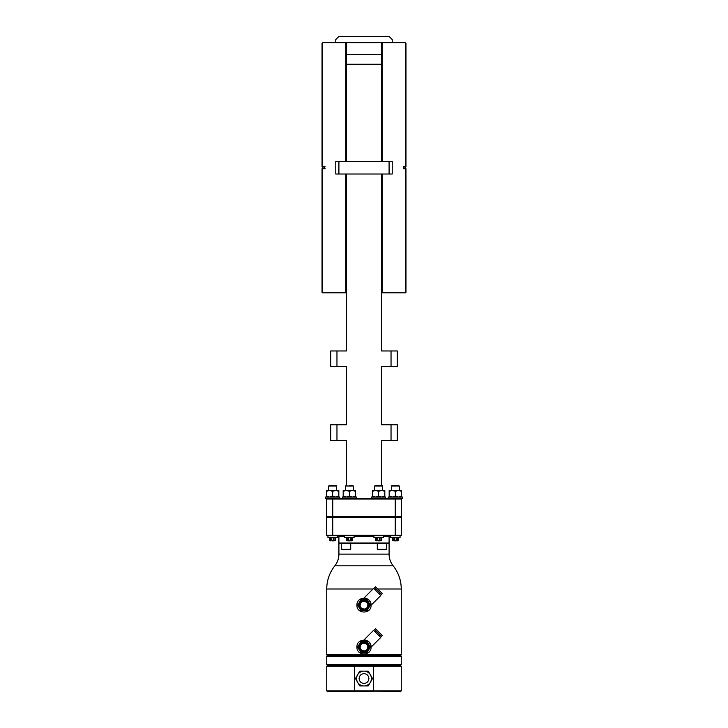 <?xml version="1.0" encoding="UTF-8"?>
<svg xmlns="http://www.w3.org/2000/svg" width="728" height="728" viewBox="0 0 728 728"><rect width="100%" height="100%" fill="white"/><g stroke="black" fill="none" stroke-linecap="round" stroke-linejoin="round"><path stroke-width="1.09" d="M335.772 42.67L335.772 39.54L338.911 36.4L389.089 36.4L392.228 39.54L392.228 42.67L322.54 42.67L322.54 166.767L324.551 166.767L324.551 168.723L322.54 168.723L322.54 292.811L345.873 292.811L345.873 174.01M389.089 161.47L338.911 161.47L338.911 174.01L389.089 174.01L389.089 161.47L392.228 161.47L392.228 174.01L389.089 174.01M338.911 161.47L335.772 161.47L335.772 174.01L338.911 174.01M339.703 498.544L339.703 497.033L325.58 497.033L325.58 498.544L332.76 498.544L326.99 498.544L326.49 499.044L401.51 499.044L401.01 498.544L401.51 499.044L401.01 498.544L395.24 498.544L402.42 498.544L402.42 497.033L388.297 497.033L388.297 498.544M385.685 498.544L385.685 497.033L371.562 497.033L371.562 498.544M326.49 516.607L326.99 517.108L326.49 516.607L326.49 499.044L326.49 516.607L332.76 516.607L332.76 498.544L395.24 498.544L395.24 516.607L401.51 516.607L401.51 499.044L401.51 516.607L401.01 517.108L332.76 517.108L332.76 516.607L395.24 516.607L395.24 517.608L401.51 517.608L401.01 517.108M356.438 498.544L356.438 497.033L342.315 497.033L342.315 498.544M381.627 292.31L382.127 292.811L382.127 174.01M405.96 168.723L405.46 168.723L405.96 168.723L405.96 292.31L405.46 292.811L405.46 168.723L403.449 168.723L403.449 166.767L405.96 166.767L405.96 43.17L405.96 166.767L405.46 166.767L405.46 42.67L392.228 42.67M322.04 166.767L322.54 166.767L322.04 166.767L322.04 43.17L322.04 166.767M325.116 168.723L323.041 168.723L323.041 166.767L325.116 166.767M403.449 166.767L404.959 166.767L404.959 168.723L403.449 168.723M329.229 485.494L336.054 485.494L329.229 485.494L328.728 485.995L336.554 485.995L336.554 490.39M352.789 485.494L349.376 485.494C344.972 485.494 344.972 485.494 349.376 485.494C344.972 485.494 344.972 485.494 349.376 485.494L353.289 485.995L345.463 485.995L345.463 490.39M375.211 485.494L378.624 485.494L374.711 485.995L382.537 485.995L382.036 485.494L378.624 485.494L382.537 485.995L382.537 490.39M398.771 485.494L395.359 485.494L399.272 485.995L391.446 485.995L391.446 490.39M399.272 485.995L399.272 490.39M374.711 485.995L374.711 490.39M353.289 485.995L353.289 490.39M328.728 485.995L328.728 490.39M373.919 535.672L373.919 537.528L383.328 537.528L383.328 535.672M344.672 535.672L349.376 535.672L344.672 535.672L344.672 537.528L354.081 537.528L354.081 535.672M326.49 535.171L395.24 535.171L395.24 517.608L326.49 517.608L326.99 517.108L326.49 517.608L326.49 535.171L326.99 535.672L326.49 535.171L326.99 535.672L395.359 535.672M390.654 535.672L390.654 537.528L400.063 537.528L400.063 535.672M328.31 535.672L330.831 535.672M327.937 535.672L332.641 535.672L327.937 535.672L332.641 535.672L327.937 535.672L332.641 535.672L327.937 535.672L332.641 535.672L327.937 535.672L327.937 537.528L337.346 537.528L337.346 535.672M346.373 485.494L345.463 485.995L346.373 485.494L346.373 440.431L330.694 440.431L330.694 424.752L336.964 424.752L336.964 440.431M391.946 485.494L395.359 485.494L391.446 485.995M338.911 535.672L338.911 554.108L389.089 554.108L389.089 543.498L338.911 543.498L389.089 543.498L389.089 535.672M338.911 542.997L389.089 542.997M341.896 543.498L341.305 543.498L341.305 549.267L350.714 549.267L350.714 543.498M377.286 543.498L377.286 549.267L386.695 549.267L386.695 543.498L381.991 543.498M338.911 554.108A18.819 18.819 0 0 1 334.825 565.82L337.437 565.82M389.089 554.108A18.819 18.819 0 0 0 393.175 565.82C398.48 572.627 401.174 580.352 401.255 588.988A37.255 37.255 0 0 0 393.175 565.82L334.825 565.82A37.255 37.255 0 0 0 326.745 588.988L373.027 588.988M346.009 549.767C351.433 549.767 351.433 549.767 346.009 549.767C351.433 549.767 351.433 549.767 346.009 549.767L341.805 549.767L346.009 549.767M377.786 549.767L381.991 549.767L377.286 549.267M401.255 654.59L400.5 655.346L327.5 655.346L326.745 654.59L401.255 654.59L401.255 588.988L377.75 588.988M326.745 654.59L326.745 588.988L333.806 588.988M327.5 655.346L326.745 656.101L401.255 656.101L401.255 664.755L326.745 664.755L326.745 656.101M400.5 655.346L401.255 656.101M371.062 605.259L380.762 595.55L373.619 588.406L363.909 598.107L364.646 598.134M371.062 605.168C371.498 614.277 356.502 614.277 356.938 605.168C356.502 596.059 371.498 596.059 371.062 605.168L370.607 602.675M371.062 647.156L380.762 637.455L373.619 630.302L363.909 640.003L364.646 640.03M371.062 647.065C371.498 656.174 356.502 656.174 356.938 647.065C356.502 637.956 371.498 637.956 371.062 647.065L370.607 644.571M370.434 602.256L368.996 600.172C366.284 598.398 364.591 597.715 363.909 598.107M370.434 644.153L368.996 642.069C366.284 640.303 364.591 639.612 363.909 640.003M326.745 664.755L327.5 665.51L400.5 665.51L401.255 664.755M373.3 665.51L373.4 666.256L354.6 666.256L354.7 665.51M326.745 666.256L354.6 666.256L354.6 690.845L326.745 690.845L326.745 666.256L327.5 665.51M375.857 588.87L374.975 589.762M380.298 593.311L379.406 594.194M375.857 630.776L374.975 631.658M381.49 636.409L374.665 629.574L375.548 628.692L382.382 635.517L381.49 636.409L380.298 635.207L379.406 636.09M354.6 666.256L401.255 666.256L401.255 690.845L354.6 690.845L400.446 691.6M374.665 587.678L381.49 594.503L382.382 593.62L375.548 586.786L374.665 587.678L375.093 588.106M369.014 605.168C368.723 608.217 367.049 609.891 364 610.182C360.952 609.891 359.277 608.217 358.986 605.168C359.277 602.12 360.952 600.445 364 600.154C367.049 600.445 368.723 602.12 369.014 605.168M369.014 647.065C368.723 650.113 367.049 651.788 364 652.088C360.952 651.788 359.277 650.113 358.986 647.065C359.277 644.016 360.952 642.351 364 642.05C367.049 642.351 368.723 644.016 369.014 647.065M370.406 674.829L372.545 678.532L368.277 685.931L359.723 685.931L355.455 678.532L359.723 671.125L364 671.125A7.398 7.398 0 0 1 371.398 678.532A7.398 7.398 0 0 1 364 685.931L359.723 685.931L355.455 678.532L359.723 671.125L368.277 671.125L372.545 678.532L368.277 685.931L364 685.931A7.398 7.398 0 0 1 356.602 678.532A7.398 7.398 0 0 1 364 671.125L368.277 671.125L370.406 674.829M367.667 603.703L367.949 605.168L366.83 607.925M366.794 607.962L365.538 608.808M365.465 608.836L364 609.118C361.598 608.881 360.287 607.571 360.051 605.168L361.17 602.411M362.535 601.501L364 601.219C366.402 601.455 367.713 602.766 367.949 605.168C367.713 607.571 366.402 608.881 364 609.118L361.243 607.998M361.206 607.962L360.36 606.706M360.333 606.633L360.051 605.168C360.287 602.766 361.598 601.455 364 601.219L366.757 602.338M367.667 645.6L367.949 647.065L366.83 649.822M366.794 649.858L365.538 650.705M365.465 650.732L364 651.014C361.598 650.787 360.287 649.467 360.051 647.065L361.17 644.307M362.535 643.397L364 643.115C366.402 643.352 367.713 644.671 367.949 647.065C367.713 649.467 366.402 650.787 364 651.014L361.243 649.895L360.36 648.603M360.333 648.53L360.051 647.065C360.287 644.671 361.598 643.352 364 643.115L366.757 644.235M381.627 161.47L381.627 54.591L346.373 54.591L346.373 161.47M346.373 174.01L346.373 350.969L336.964 350.969L336.964 366.648L346.373 366.648L346.373 424.752L336.964 424.752M336.964 366.648L330.694 366.648L330.694 350.969L336.964 350.969M381.627 485.494L381.627 440.431L391.036 440.431L391.036 424.752L381.627 424.752L381.627 366.648L391.036 366.648L391.036 350.969L381.627 350.969L381.627 174.01M346.373 54.591L346.373 43.17L345.873 42.67L345.873 161.47M391.036 424.752L397.306 424.752L397.306 440.431L391.036 440.431M391.036 350.969L397.306 350.969L397.306 366.648L391.036 366.648M382.127 161.47L382.127 42.67L381.627 43.17L381.627 54.591M326.49 499.044L326.99 498.544M322.54 168.723L322.04 168.723L322.04 292.31L322.04 168.723L322.54 168.723M401.547 497.033L401.547 496.077L401.547 497.033L401.547 496.077L401.547 497.033L401.547 496.077L398.453 497.033L392.265 497.033L389.18 496.077L389.18 497.033L389.18 490.39L389.18 491.345L389.18 490.39L389.18 491.345L389.18 490.39L389.18 491.345L389.18 490.39L389.18 491.345L389.18 490.39L392.265 490.39L389.18 491.345M338.82 497.033L338.82 496.077L338.82 497.033L338.82 496.077L335.735 497.033L329.547 497.033L326.453 496.077L326.453 497.033L326.453 490.39L326.453 491.345L326.453 490.39L326.453 491.345L326.453 490.39L326.453 491.345L326.453 490.39L326.453 491.345L326.453 490.39L329.547 490.39L326.453 491.345M349.376 491.345L346.282 490.39L343.188 491.345L343.188 497.033L343.188 496.077L346.282 497.033L349.376 496.077L352.461 497.033L355.555 496.077L355.555 491.345L352.461 490.39L349.376 491.345L349.376 496.077M384.812 490.39L381.718 490.39L384.812 491.345L384.812 490.39L384.812 497.033L384.812 496.077L381.718 497.033L378.624 496.077L375.539 497.033L372.445 496.077L372.445 497.033M398.453 497.033L395.359 496.077L392.265 497.033M355.555 497.033L355.555 496.077M326.99 517.108L332.76 517.108L332.76 535.672M335.735 497.033L332.641 496.077L329.547 497.033M338.82 496.077L338.82 490.39L338.82 491.345L338.82 490.39L338.82 491.345L338.82 490.39L338.82 491.345L338.82 490.39L338.82 491.345L335.735 490.39L332.641 491.345L332.641 496.077M343.188 491.345L343.188 490.39L343.188 491.345M401.547 496.077L401.547 490.39L401.547 491.345L401.547 490.39L401.547 491.345L401.547 490.39L401.547 491.345L401.547 490.39L401.547 491.345L398.453 490.39L395.359 491.345L395.359 496.077M395.359 491.345L392.265 490.39L401.547 490.39L401.547 491.345M378.624 491.345L375.539 490.39L381.718 490.39L378.624 491.345L378.624 496.077M372.445 491.345L372.445 490.39L375.539 490.39L372.445 491.345L372.445 496.077M343.188 490.39L355.555 490.39L355.555 491.345M332.641 491.345L329.547 490.39L338.82 490.39L338.82 491.345M401.51 517.608L401.51 535.171L401.01 535.672L401.51 535.171L401.01 535.672L401.51 535.171L395.24 535.171L395.24 535.672L401.01 535.672M332.45 535.672L328.683 535.672M338.911 536.172L344.672 536.172M354.081 536.172L373.919 536.172M383.328 536.172L389.089 536.172M332.641 485.494C328.237 485.494 328.237 485.494 332.641 485.494C328.237 485.494 328.237 485.494 332.641 485.494L336.054 485.494L332.641 485.494C328.237 485.494 328.237 485.494 332.641 485.494C328.237 485.494 328.237 485.494 332.641 485.494L336.054 485.494L332.641 485.494M336.554 485.995L336.054 485.494M346.009 543.498L343.434 543.498M343.225 543.498L341.96 543.498M379.47 537.528L379.47 540.64L380.944 540.64L380.944 537.528M350.223 537.528L350.223 540.64L351.688 540.64L351.688 537.528M396.205 537.528L396.205 540.64L397.679 540.64L397.679 537.528M333.488 537.528L333.488 540.64L334.953 540.64L334.953 537.528M381.991 549.767C387.405 549.767 387.405 549.767 381.991 549.767C387.405 549.767 387.405 549.767 381.991 549.767M377.777 537.528L377.777 540.64L379.406 540.886L381.791 540.64L381.791 537.528M348.53 537.528L348.53 540.64L350.15 540.886L352.534 540.64L352.534 537.528M394.512 537.528L394.512 540.64L396.141 540.886L398.525 540.64L398.525 537.528M331.795 537.528L331.795 540.64L333.415 540.886L335.799 540.64L335.799 537.528M380.753 540.886L381.791 540.64M379.406 540.886L377.85 540.886M376.312 537.528L376.494 540.886M351.506 540.886L352.534 540.64M350.15 540.886L348.594 540.886M347.056 537.528L347.247 540.886M397.488 540.886L398.525 540.64M396.141 540.886L394.585 540.886M393.047 537.528L393.229 540.886M334.771 540.886L335.799 540.64M333.415 540.886L331.859 540.886M330.321 537.528L330.512 540.886M375.466 537.528L375.466 540.64M346.209 537.528L346.209 540.64M392.201 537.528L392.201 540.64M329.475 537.528L329.475 540.64M365.583 598.289L367.413 598.989M370.943 603.867L371.016 604.367M365.583 640.185L367.413 640.886M370.943 645.772L371.016 646.273M360.87 610.592L357.739 605.168L360.87 599.745L367.13 599.745L370.261 605.168L367.13 610.592L360.87 610.592M360.87 652.488L357.739 647.065L360.87 641.65L367.13 641.65L370.261 647.065L367.13 652.488L360.87 652.488M373.4 666.256L373.4 690.845M374.665 629.574L375.339 630.248M328 691.6L354.7 691.6L354.6 690.845M354.7 691.6L373.3 691.6M361.206 602.375L362.462 601.528M366.794 602.375L367.64 603.63M361.206 644.271L362.462 643.425M366.794 644.271L367.64 645.527M322.75 167.74L322.75 168.723L322.75 167.74M405.25 168.723L405.25 166.767L405.259 168.723M340.213 565.82L341.76 565.82M342.024 565.82L344.198 565.82M349.449 565.82L350.55 565.82M354.909 565.82L355.564 565.82M362.18 565.82L364 565.82M369.06 565.82L369.815 565.82M371.253 565.82L371.944 565.82M378.551 565.82L379.133 565.82M389.762 565.82L393.175 565.82M374.201 588.988L375.739 588.988M371.398 678.532A7.398 7.398 0 0 1 364 685.931A7.398 7.398 0 0 1 356.602 678.532A7.398 7.398 0 0 1 364 671.125M364 673.637C366.976 673.928 368.605 675.557 368.896 678.532C368.605 681.499 366.976 683.128 364 683.419C361.024 683.128 359.395 681.499 359.104 678.532C359.395 675.557 361.024 673.928 364 673.637M381.627 64.246L346.373 64.246M346.373 292.31L345.873 292.811M382.127 292.811L405.46 292.811M350.214 549.767L350.714 549.267M401.01 498.544L401.51 499.044M322.04 292.31L322.54 292.811M322.04 43.17L322.54 42.67M405.96 43.17L405.46 42.67M341.805 549.767L341.305 549.267M386.195 549.767L386.695 549.267M400.5 665.51L401.255 666.256M400.5 691.6L401.255 690.845M327.5 691.6L326.745 690.845"/></g></svg>

